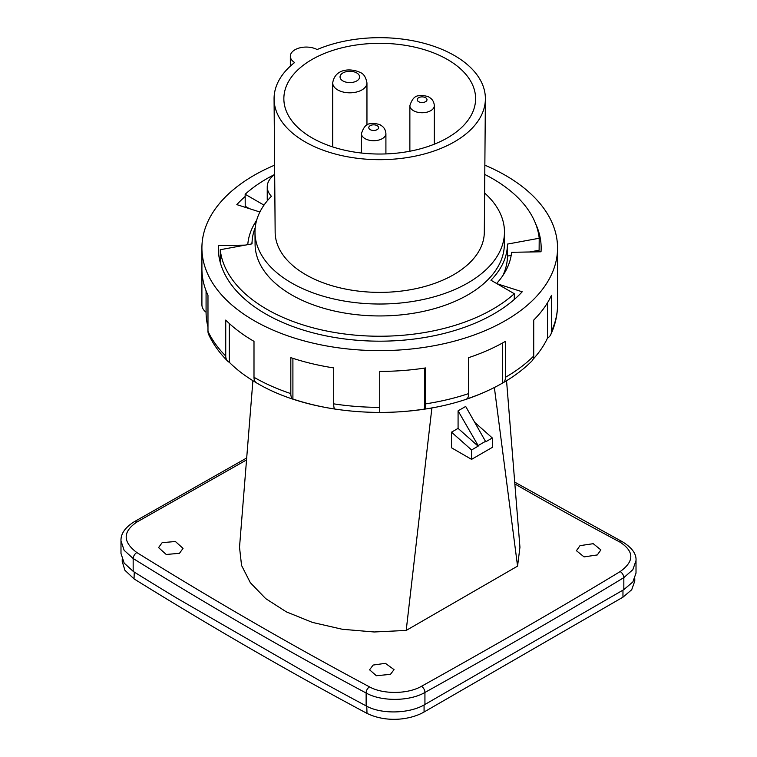 <?xml version="1.0" encoding="UTF-8"?>
<svg xmlns="http://www.w3.org/2000/svg" width="757" height="757" viewBox="0 0 757 757"><rect width="100%" height="100%" fill="white"/><g stroke="black" fill="none" stroke-linecap="round" stroke-linejoin="round"><path stroke-width="1.14" d="M246.536 459.925L136.856 522.075C122.643 531.717 122.643 541.88 136.847 552.553A4353.147 2513.306 -120 0 0 369.548 686.902C383.023 694.472 407.824 694.216 421.394 686.344C500.727 642.106 566.984 603.859 620.144 571.592A4.892 2.763 59 0 1 623.834 577.629L632.833 569.709L636.012 560.568C636.514 553.992 632.067 547.775 622.67 541.917L514.703 482.114M620.144 571.592C634.357 561.353 634.357 551.569 620.153 542.22A4.892 2.933 -61.9 0 1 622.67 541.917M373.154 665.062L385.389 663.321L394.037 669.623L390.451 674.355L376.361 675.727L369.577 669.803L373.154 665.062M162.159 542.655L175.397 541.51L183.033 548.38L179.456 553.32L166.218 554.474L158.573 547.604L162.159 542.655M580.004 545.646L593.242 543.687L600.878 549.894L597.301 554.938L584.063 556.897L576.427 550.689L580.004 545.646M506.556 380.724L519.945 547.254L517.561 566.132L406.197 630.43L431.897 407.862M252.904 380.686L239.515 547.254L241.559 565.451L250.34 582.71L265.669 598.588L286.297 611.836L312.414 622.405L342.325 629.275L374.223 631.981L406.197 630.43M136.856 522.075A4.892 2.886 -119 0 0 134.263 521.724C125.104 527.449 120.685 533.846 120.988 540.905L120.988 553.443L124.167 563.113L133.431 571.563A4373.804 2525.229 -120 0 0 176.523 597.964L322.785 682.407A4373.804 2525.229 -120 0 0 365.877 705.761L366.133 705.903C381.254 714.466 409.546 713.813 424.932 704.474L623.834 589.637L632.852 581.953L636.012 573.115L636.012 560.568M120.988 540.905L124.148 550.32L133.166 558.515A4358.04 2516.126 -120 0 0 366.133 693.015C381.414 701.692 409.556 701.446 424.932 692.466C504.332 648.191 570.636 609.915 623.834 577.629L623.834 589.637M122.218 559.508L122.218 561.467L124.905 570.258L134.036 578.897A4383.588 2530.878 -120 0 0 367.003 713.397L366.767 706.234M634.782 581.026L631.707 589.741L622.964 597.178L424.071 712.006C410.71 719.67 387.092 723.077 367.003 713.397M517.561 566.132L494.368 387.499M458.08 428.377L458.08 410.833L465.687 406.443L485.748 441.776L492.324 437.981L492.324 447.378L471.564 459.367L451.503 447.784L451.503 432.171L458.08 428.377L478.14 446.166L471.564 449.961L471.564 459.367M458.08 410.833L478.14 445.58L485.748 441.189M478.14 445.58L478.14 446.166M492.324 437.981L475.055 422.671M471.564 449.961L451.503 432.171M274.677 174.517A34.245 19.767 -0 0 0 267.24 186.818A34.245 19.767 -0 0 0 271.413 196.281A124.744 72.019 -0 0 0 254.986 232.333A124.744 72.019 -0 0 0 379.73 304.021A124.744 72.019 -0 0 0 504.465 232.333A124.744 72.019 -0 0 0 484.631 193.026M485.388 98.968L484.31 232.285A104.58 60.38 180 0 1 419.52 287.84A104.58 60.38 180 0 1 305.781 274.696A104.58 60.38 -0 0 1 275.151 232.285L274.072 98.968A105.658 61.005 -0 0 0 305.014 141.814A105.658 61.005 180 0 0 419.936 155.09A105.658 61.005 180 0 0 485.388 98.968A105.658 61.005 180 0 0 454.446 55.545A105.658 61.005 -0 0 0 317.098 49.546A15.897 9.179 -0 0 0 299.904 47.823A15.897 9.179 -0 0 0 290.328 56.245A15.897 9.179 -0 0 0 294.624 62.519A105.658 61.005 -0 0 0 274.072 98.968M447.529 59.538A95.874 55.356 180 0 1 475.604 98.94A95.874 55.356 180 0 1 416.218 149.867A95.874 55.356 180 0 1 311.931 137.821A95.874 55.356 -0 0 1 283.856 98.94A95.874 55.356 -0 0 1 342.826 47.587A95.874 55.356 -0 0 1 447.529 59.538M504.465 232.333L504.37 244.322A124.64 71.962 180 0 1 379.73 315.943A124.64 71.962 180 0 1 255.09 244.322L254.986 232.333M255.223 227.583A127.706 73.732 180 0 0 252.024 243.868L220.249 249.715A159.793 92.25 -0 0 0 339.638 333.288A159.793 92.25 -0 0 0 514.306 293.716L490.933 280.222A127.706 73.732 180 0 0 507.436 244.095L539.211 238.247A159.793 92.25 -0 0 0 484.773 174.46M274.677 174.46A159.793 92.25 -0 0 0 245.154 194.246L264.004 205.128M267.24 186.818L267.24 198.807A34.245 19.767 -0 0 0 267.391 200.69M514.306 293.716L514.277 299.479M511.183 255.393L507.436 256.084A127.706 73.732 180 0 1 502.78 275.68M529.645 251.986L539.116 250.245L539.211 238.247M245.154 194.246L245.221 206.264L249.308 208.62M220.58 263.587A159.689 92.203 180 0 1 220.344 261.685L220.249 249.715M507.436 256.084L507.436 244.095M503.291 274.592A124.46 71.858 180 0 1 503.187 275.075M259.888 212.007L236.827 204.627A161.43 93.196 180 0 1 245.164 196.489M496.999 283.724L522.207 291.795A161.43 93.196 0 0 1 493.876 313.881A161.43 93.196 180 0 1 317.949 334.083A161.43 93.196 180 0 1 218.3 247.974A161.43 93.196 180 0 1 218.357 245.58L218.357 250.368M219.549 259.537L220.325 259.528M251.371 243.981A132.078 76.258 180 0 1 252.053 242.429M218.357 245.58L245.202 245.117M274.602 165.177A177.819 102.659 0 0 0 253.992 175.378A177.819 102.659 180 0 0 201.911 247.974A177.819 102.659 180 0 0 311.685 342.817A177.819 102.659 180 0 0 505.468 320.571A177.819 102.659 0 0 0 557.549 247.974A177.819 102.659 0 0 0 484.849 165.177M535.738 224.034A161.43 93.196 0 0 1 541.16 247.974A161.43 93.196 0 0 1 541.018 251.788L511.6 252.299A132.078 76.258 180 0 1 496.601 283.497M247.776 244.643A132.078 76.258 180 0 1 256.642 220.325M557.549 247.974L557.549 304.692C557.512 314.959 555.25 324.923 550.765 334.585A12.226 9.642 24.9 0 0 551.484 331.263L551.484 295.315A177.819 102.659 180 0 1 533.723 320.079L533.723 356.027A12.226 8.649 45 0 1 531.783 361.136C523.664 369.227 514.05 376.475 502.932 382.881A12.226 7.059 60 0 1 502.525 383.089L502.525 342.997M201.911 247.974L201.911 268.744A177.819 102.659 180 0 0 207.976 295.315L207.976 331.263A177.819 102.659 0 0 0 225.737 356.027L225.737 320.079A177.819 102.659 180 0 0 253.992 341.341L253.992 377.279A177.819 102.659 0 0 0 290.82 393.602L290.82 357.654A177.819 102.659 180 0 0 333.705 367.911L333.705 403.85A177.819 102.659 0 0 0 379.73 407.351L379.73 371.403A177.819 102.659 180 0 0 425.756 367.911L425.756 403.85A177.819 102.659 0 0 0 468.64 393.602L468.64 357.654A177.819 102.659 180 0 0 505.468 341.341L505.468 377.279A12.226 7.059 60 0 1 502.932 382.881M550.765 334.585A12.226 9.642 24.9 0 1 547.472 338.142A173.656 100.265 180 0 1 533.07 359.253M547.472 338.142L547.472 302.809M201.911 268.744L201.911 304.692A12.226 9.983 180 0 0 206.074 312.196L206.074 290.811M333.705 403.85A12.226 2.583 98.8 0 0 334.783 409.035A173.656 100.265 180 0 1 292.902 399.024L292.902 358.335M290.82 393.602A12.226 4.996 108.4 0 0 292.902 399.024M253.992 377.279A12.226 7.059 120 0 0 256.528 382.881C315.47 418.053 415.962 422.33 482.786 392.892A173.656 100.265 180 0 1 466.558 399.024A12.226 4.996 71.6 0 0 468.64 393.602M256.131 382.616A173.656 100.265 180 0 1 229.333 362.319L229.333 323.523M225.737 356.027A12.226 8.649 135 0 0 227.677 361.136A12.226 8.649 135 0 0 229.333 362.319M207.976 331.263A12.226 9.642 155.1 0 0 208.695 334.585C213.152 344.113 219.483 352.961 227.677 361.136M207.976 326.986A173.656 100.265 180 0 1 206.074 312.196M502.525 383.089A173.656 100.265 180 0 1 482.786 392.892M425.756 403.85A12.226 2.583 81.2 0 1 424.677 409.035A173.656 100.265 180 0 1 379.73 412.451L379.73 407.351M424.677 409.035L424.677 368.072M505.07 272.009A136.97 79.078 0 0 0 504.607 271.403M620.153 542.22A4353.147 2513.306 60 0 1 514.855 483.95M421.394 686.344A4.892 2.886 61 0 1 424.932 692.466L424.932 704.474M134.263 521.724L246.687 457.985M136.847 552.553A4.892 2.716 121.8 0 0 133.166 558.515L133.166 571.403M369.548 686.902A4.892 2.933 118.1 0 0 366.133 693.015L366.133 705.903M134.036 578.897L134.263 572.074M424.071 712.006L424.071 704.956M622.964 597.178L622.964 590.138M332.711 82.929A17.118 9.888 -0 0 0 337.726 89.922A17.118 9.888 -0 0 0 356.386 92.061A17.118 9.888 -0 0 0 366.956 82.929C365.868 77.214 363.691 73.76 360.417 72.577C351.229 67.988 334.982 68.215 332.711 82.929L332.711 146.924M356.746 72.946A9.784 5.649 -0 0 0 342.912 72.946A9.784 5.649 -0 0 0 342.912 80.933A9.784 5.649 -0 0 0 356.746 80.933A9.784 5.649 -0 0 0 356.746 72.946M361.449 133.639A12.226 7.059 -0 0 0 365.025 138.635A12.226 7.059 -0 0 0 378.358 140.168A12.226 7.059 -0 0 0 385.909 133.639C385.606 129.788 383.903 126.996 380.799 125.293C380.364 124.29 372.482 122.814 370.873 123.732C366.748 123.495 363.606 126.797 361.449 133.639L361.449 153.018M377.137 125.653A4.892 2.82 -0 0 0 370.22 125.653A4.892 2.82 -0 0 0 370.22 129.646A4.892 2.82 -0 0 0 377.137 129.646A4.892 2.82 -0 0 0 377.137 125.653M425.557 97.7A4.892 2.82 -0 0 0 418.64 97.7A4.892 2.82 -0 0 0 418.64 101.693A4.892 2.82 -0 0 0 425.557 101.693A4.892 2.82 -0 0 0 425.557 97.7M409.868 105.687A12.226 7.059 -0 0 0 413.454 110.673A12.226 7.059 -0 0 0 426.778 112.206A12.226 7.059 -0 0 0 434.329 105.687C434.035 101.826 432.332 99.044 429.228 97.331C428.793 96.328 420.911 94.852 419.302 95.77C415.177 95.533 412.035 98.836 409.868 105.687L409.868 151.23M505.468 377.279A177.819 102.659 0 0 0 533.723 356.027M551.484 331.263A177.819 102.659 0 0 0 557.549 304.692M634.782 578.67L634.782 581.139M290.328 66.162L290.328 56.245M366.956 125.066L366.956 82.929M385.909 153.917L385.909 133.639M434.329 144.18L434.329 105.687"/></g></svg>
